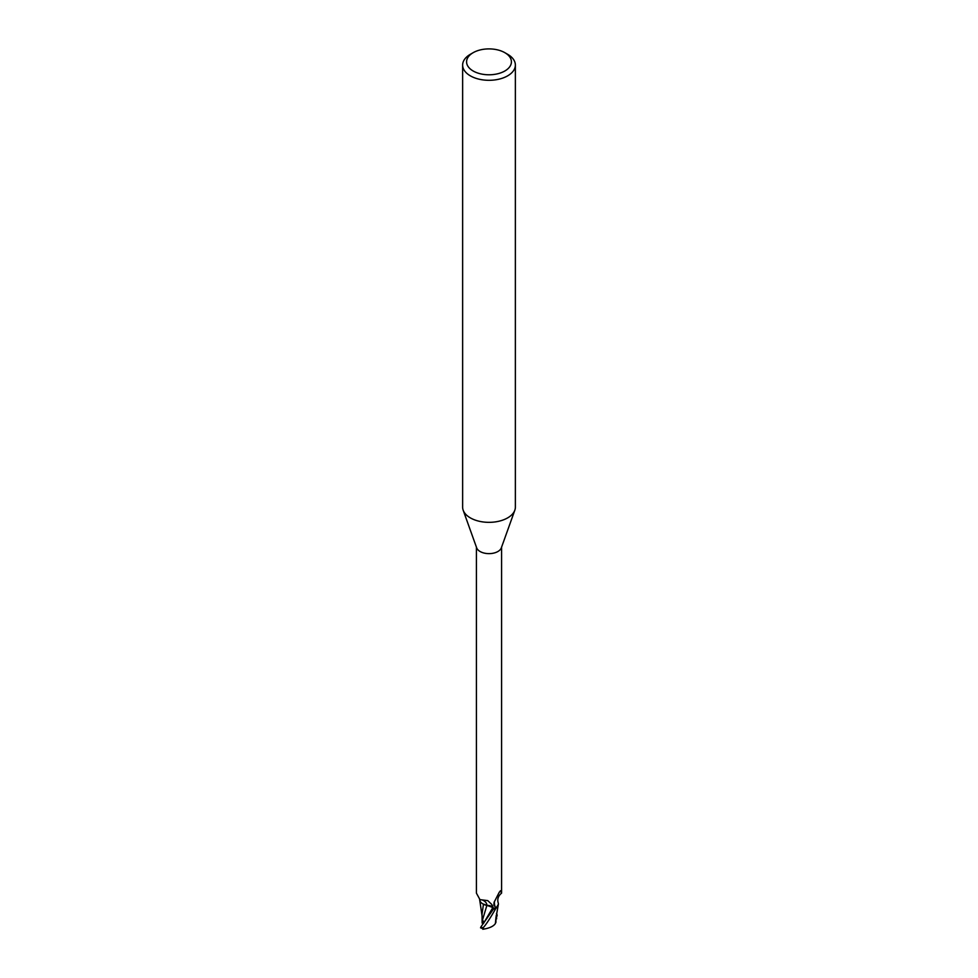 <?xml version="1.0" encoding="UTF-8"?>
<svg xmlns="http://www.w3.org/2000/svg" width="978" height="978" viewBox="0 0 978 978"><rect width="100%" height="100%" fill="white"/><g stroke="black" fill="none" stroke-linecap="round" stroke-linejoin="round"><path stroke-width="1.47" d="M504.856 52.69L507.655 54.303A26.369 15.232 180 0 1 515.369 65.074L515.369 507.117A26.369 15.232 180 0 1 514.831 510.21A26.369 15.232 180 0 1 507.643 517.888A26.369 15.232 180 0 1 481.445 521.702A26.369 15.232 180 0 1 463.169 510.21A26.369 15.232 180 0 1 462.631 507.117L462.631 65.074A26.369 15.232 180 0 1 470.345 54.303A26.369 15.232 180 0 1 470.357 54.303L473.144 52.69A22.421 12.946 180 0 1 504.856 52.69A22.421 12.946 180 0 1 504.856 70.991A22.421 12.946 180 0 1 473.144 70.991A22.421 12.946 180 0 1 473.144 52.69L470.345 54.303M514.831 510.21L501.335 547.839A12.592 7.274 180 0 1 497.9 551.506A12.592 7.274 180 0 1 485.394 553.328A12.592 7.274 180 0 1 476.665 547.839L463.169 510.21M515.369 65.074A26.369 15.232 180 0 1 507.643 75.844A26.369 15.232 180 0 1 478.902 79.145A26.369 15.232 180 0 1 462.631 65.074M483.902 922.511L483.12 922.56A5.929 3.423 180 0 1 483.108 922.56L483.12 920.811L483.108 923.146L482.13 923.061L482.032 914.271M498.377 904.308A11.32 6.528 180 0 1 496.69 907.425L495.247 907.046L493.866 904.968L494.098 902.327L499.257 892.242L500.724 891.056L501.592 893.122C498.279 895.836 497.13 899.039 498.169 902.731A11.32 6.528 180 0 1 498.377 904.308L496.139 908.024A13.117 7.579 180 0 1 493.67 908.745L480.821 927.022L481.323 927.645M483.609 923.22L492.863 907.547L493.89 909.075L492.289 906.985L493.89 909.063L492.863 907.547L483.401 904.063M486.983 905.555L483.413 904.161L486.861 905.481M476.408 547.105L476.408 893.122L479.954 899.638L487.741 900.616L491.665 904.344L493.548 908.452A12.592 7.274 180 0 0 496.69 907.425M500.345 890.75L500.724 891.056A13.619 12.983 -29.6 0 0 499.367 892.046M495.247 907.046A13.619 12.983 -29.6 0 1 494.416 901.423M479.623 899.503A11.32 6.528 180 0 0 484.416 904.687A11.32 6.528 180 0 0 486.934 905.457A5.672 3.276 180 0 1 492.924 907.535L493.548 908.452M480.553 927.829L483.976 929.1L483.022 927.841C485.528 925.384 489.868 918.807 496.029 908.11L498.267 905.029M486.934 905.457A14.352 8.117 169.5 0 0 482.435 900.053M498.181 905.347L495.797 918.978M483.927 922.792L482.484 920.029L486.836 905.567M483.462 904.259L482.032 914.027M482.484 920.029L482.13 923.061M495.418 923.476C493.572 926.337 489.367 928.269 482.814 929.259M495.394 923.55L495.773 919.308M493.67 908.745A13.117 7.579 180 0 0 496.139 908.024L497.533 906.618M495.858 922.01L495.284 923.66M496.457 918.892L496.127 915.775M496.494 913.538L497.179 915.078L496.103 919.088M496.029 908.11A13.191 7.616 180 0 1 493.694 908.782M492.924 907.535A19.817 11.21 169.5 0 0 492.227 905.261M496.677 918.733L496.323 917.719M483.022 927.841A13.191 7.616 180 0 1 480.821 927.022M501.592 893.122L501.592 547.105M480.675 899.858L479.954 899.638M482.117 916.19L479.721 900.053M495.956 917.168L495.932 922.401"/></g></svg>
